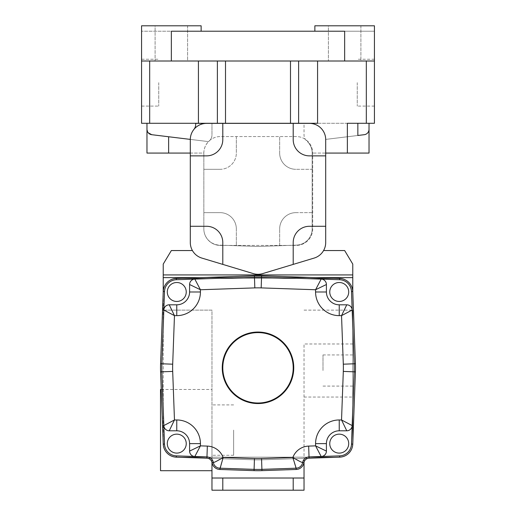 <?xml version="1.0" encoding="UTF-8"?>
<svg xmlns="http://www.w3.org/2000/svg" width="516" height="516" viewBox="0 0 516 516"><rect width="100%" height="100%" fill="white"/><g stroke="black" fill="none" stroke-linecap="round" stroke-linejoin="round"><path stroke-width="0.39" stroke-dasharray="2.58 1.94" d="M329.756 291.985A9.475 9.475 0 0 0 339.238 301.46A9.475 9.475 0 0 0 348.713 291.985A9.475 9.475 0 0 1 339.238 301.46A9.475 9.475 0 0 1 329.756 291.985A9.475 9.475 0 0 1 339.238 282.504A9.475 9.475 0 0 1 348.713 291.985A9.475 9.475 0 0 1 339.238 301.46A9.475 9.475 0 0 1 329.756 291.985A9.475 9.475 0 0 1 339.238 282.504A9.475 9.475 0 0 1 348.713 291.985A9.475 9.475 0 0 0 339.238 282.504A9.475 9.475 0 0 0 329.756 291.985M167.287 291.985A9.475 9.475 0 0 0 176.762 301.46A9.475 9.475 0 0 0 186.244 291.985A9.475 9.475 0 0 1 176.762 301.46A9.475 9.475 0 0 1 167.287 291.985A9.475 9.475 0 0 1 176.762 282.504A9.475 9.475 0 0 1 186.244 291.985A9.475 9.475 0 0 1 176.762 301.46A9.475 9.475 0 0 1 167.287 291.985A9.475 9.475 0 0 1 176.762 282.504A9.475 9.475 0 0 1 186.244 291.985A9.475 9.475 0 0 0 176.762 282.504A9.475 9.475 0 0 0 167.287 291.985M167.287 443.625A9.475 9.475 0 0 0 176.762 453.1A9.475 9.475 0 0 0 186.244 443.625A9.475 9.475 0 0 1 176.762 453.1A9.475 9.475 0 0 1 167.287 443.625A9.475 9.475 0 0 1 176.762 434.15A9.475 9.475 0 0 1 186.244 443.625A9.475 9.475 0 0 1 176.762 453.1A9.475 9.475 0 0 1 167.287 443.625A9.475 9.475 0 0 1 176.762 434.15A9.475 9.475 0 0 1 186.244 443.625A9.475 9.475 0 0 0 176.762 434.15A9.475 9.475 0 0 0 167.287 443.625M329.756 443.625A9.475 9.475 0 0 0 339.238 453.1A9.475 9.475 0 0 0 348.713 443.625A9.475 9.475 0 0 1 339.238 453.1A9.475 9.475 0 0 1 329.756 443.625A9.475 9.475 0 0 1 339.238 434.15A9.475 9.475 0 0 1 348.713 443.625A9.475 9.475 0 0 1 339.238 453.1A9.475 9.475 0 0 1 329.756 443.625A9.475 9.475 0 0 1 339.238 434.15A9.475 9.475 0 0 1 348.713 443.625A9.475 9.475 0 0 0 339.238 434.15A9.475 9.475 0 0 0 329.756 443.625M194.829 456.512L200.427 445.863L189.591 451.094L189.591 443.625L189.591 451.094A5.418 5.418 0 0 0 194.829 456.512L206.968 456.924L194.829 456.512A5.418 5.418 0 0 1 189.591 451.094A5.418 5.418 0 0 0 194.829 456.512A5.418 5.418 0 0 1 189.591 451.094L189.591 443.625A12.829 12.829 0 0 0 176.762 430.796L169.242 430.796L174.466 419.966L172.692 371.417A98.917 98.917 0 0 1 172.692 364.186L174.466 315.644L176.762 315.644A23.659 23.659 0 0 0 200.427 291.985L200.427 289.747L254.827 287.896A93.499 93.499 0 0 1 261.173 287.896L315.573 289.747L315.573 291.985A23.659 23.659 0 0 0 339.238 315.644L341.534 315.644L343.308 364.186A98.917 98.917 0 0 1 343.308 371.417L354.131 371.817L352.17 425.577A5.418 5.418 0 0 1 346.758 430.796A5.418 5.418 0 0 0 352.17 425.577L354.131 371.817A109.747 109.747 0 0 0 354.131 363.793A109.747 109.747 0 0 1 354.131 371.817L351.493 444.07A12.261 12.261 0 0 1 339.651 455.88L309.032 456.924A6.695 6.695 0 0 0 302.66 462.497A6.85 6.85 0 0 1 296.145 468.199L261.909 469.36A115.165 115.165 0 0 1 254.091 469.36L219.855 468.199A6.85 6.85 0 0 1 213.34 462.497A6.695 6.695 0 0 0 206.968 456.924L176.349 455.88A12.261 12.261 0 0 1 164.507 444.07L163.237 444.121A13.539 13.539 0 0 1 163.224 443.625A13.539 13.539 0 0 0 176.762 457.163A13.539 13.539 0 0 1 163.224 443.625L163.224 291.985A13.539 13.539 0 0 1 176.762 278.447L339.238 278.447A13.539 13.539 0 0 1 352.763 291.488L355.408 363.748A111.024 111.024 0 0 1 355.408 371.862L352.763 444.121A13.539 13.539 0 0 1 339.238 457.163A13.539 13.539 0 0 0 352.776 443.625L352.776 310.129L352.776 443.625A13.539 13.539 0 0 1 352.763 444.121A13.539 13.539 0 0 0 352.776 443.625A13.539 13.539 0 0 1 339.238 457.163L176.762 457.163L211.966 457.163L211.966 310.129L163.224 310.129L211.966 310.129L211.966 457.163L176.762 457.163A13.539 13.539 0 0 1 163.224 443.625L163.224 291.985A13.539 13.539 0 0 1 176.762 278.447L339.238 278.447A13.539 13.539 0 0 1 352.776 291.985L352.776 274.925L163.224 274.925L352.776 274.925L352.776 264.095L344.649 250.55L323.571 250.55A16.248 16.248 0 0 1 314.141 258.077A16.248 16.248 0 0 0 325.699 242.526L325.699 139.623A16.248 16.248 0 0 0 309.452 123.376L222.796 123.376L222.796 139.623A16.248 16.248 0 0 1 206.548 155.871L190.301 155.871M222.796 367.805A35.204 35.204 0 0 1 258 332.601A35.204 35.204 0 0 1 293.204 367.805A35.204 35.204 0 0 1 258 403.009A35.204 35.204 0 0 1 222.796 367.805M222.248 367.805A35.752 35.752 0 0 1 258 332.046A35.752 35.752 0 0 1 293.752 367.805A35.752 35.752 0 0 1 258 403.557A35.752 35.752 0 0 1 222.248 367.805M164.507 444.07L163.83 425.577A5.418 5.418 0 0 0 169.242 430.796L176.762 430.796L169.242 430.796A5.418 5.418 0 0 1 163.83 425.577L161.869 371.817A109.747 109.747 0 0 1 161.869 363.793L163.83 310.032A5.418 5.418 0 0 1 169.242 304.814L176.762 304.814A12.829 12.829 0 0 0 189.591 291.985L189.591 284.51A5.418 5.418 0 0 1 194.829 279.098L254.459 277.073A104.329 104.329 0 0 1 261.541 277.073L321.171 279.098A5.418 5.418 0 0 1 326.409 284.51L326.409 291.985A12.829 12.829 0 0 0 339.238 304.814L346.758 304.814A5.418 5.418 0 0 1 352.17 310.032L354.131 363.793L352.17 310.032A5.418 5.418 0 0 0 346.758 304.814A5.418 5.418 0 0 1 352.17 310.032L354.131 363.793L355.408 363.748A111.024 111.024 0 0 1 355.408 371.862L352.763 444.121L355.408 371.862A111.024 111.024 0 0 0 355.408 363.748L352.763 291.488A13.539 13.539 0 0 1 352.776 291.985L352.776 291.733M163.237 444.121L160.592 371.862A111.024 111.024 0 0 1 160.592 363.748L163.237 291.488A13.539 13.539 0 0 1 176.762 278.447L339.238 278.447A13.539 13.539 0 0 1 352.776 291.985A13.539 13.539 0 0 0 352.763 291.488L355.408 363.748M172.692 364.186L161.869 363.793L163.83 310.032A5.418 5.418 0 0 1 169.242 304.814L176.762 304.814L169.242 304.814A5.418 5.418 0 0 0 163.83 310.032A5.418 5.418 0 0 1 169.242 304.814L174.466 315.644L163.83 310.032L161.869 363.793A109.747 109.747 0 0 0 161.869 371.817L160.592 371.862A111.024 111.024 0 0 1 160.592 363.748L163.237 291.488A13.539 13.539 0 0 0 163.224 291.985L163.224 277.634L352.776 277.634L163.224 277.634L163.224 274.925L352.776 274.925M160.515 470.702L160.515 389.47M211.966 430.086L211.966 470.702L211.966 430.086M322.99 370.514L322.99 354.943L322.99 370.514M352.776 343.978L304.034 343.978L304.034 457.163L211.966 457.163L211.966 462.188M317.572 61.004L317.572 123.285L298.616 123.285L298.616 61.004L366.315 61.004L298.616 61.004L298.616 123.285L374.435 123.285L374.435 61.004L366.315 61.004L374.435 61.004L374.435 31.218L314.863 31.218L374.435 31.218L374.435 25.8L314.863 25.8L374.435 25.8L314.863 25.8L314.863 31.218L171.351 31.218L201.137 31.218L201.137 25.8L141.565 25.8L201.137 25.8L141.565 25.8L141.565 123.285L208.193 123.285L146.976 123.285L146.976 153.071L203.839 153.071A16.518 16.518 0 0 1 220.358 136.553L296.184 136.553A16.518 16.518 0 0 1 312.696 153.071L312.696 228.891A16.518 16.518 0 0 1 296.184 245.41L227.44 245.41L258 246.493L296.487 245.126A16.248 16.248 0 0 0 312.161 228.891L312.161 153.071L369.024 153.071L312.161 153.071A16.248 16.248 0 0 0 306.743 140.958A8.121 8.121 0 0 1 304.034 134.908L304.034 123.285L211.966 123.285L211.966 134.908A8.121 8.121 0 0 1 209.999 140.21A16.518 16.518 0 0 1 220.358 136.553L296.184 136.553A16.518 16.518 0 0 1 312.696 153.071L312.696 228.891A16.518 16.518 0 0 1 296.184 245.41L220.358 245.41A16.518 16.518 0 0 1 203.839 228.891A16.248 16.248 0 0 0 219.513 245.126L258 246.493L296.487 245.126A16.248 16.248 0 0 0 312.161 228.891L312.161 153.071A16.248 16.248 0 0 0 307.439 141.623A16.248 16.248 0 0 1 312.161 153.071A16.248 16.248 0 0 0 306.743 140.958A8.121 8.121 0 0 1 304.034 134.908L304.034 123.285L347.358 123.285M298.616 61.004L298.616 123.285L217.384 123.285L217.384 61.004L198.428 61.004L290.495 61.004L217.384 61.004L217.384 123.285L208.193 123.285L211.966 123.285L211.966 134.908A8.121 8.121 0 0 1 209.257 140.958A16.248 16.248 0 0 0 208.561 141.623L151.736 134.695A5.418 5.418 0 0 1 146.976 129.322C146.918 131.98 148.505 133.773 151.736 134.695C148.505 133.773 146.918 131.98 146.976 129.322L148.253 132.805M360.897 25.8L360.897 61.004L328.402 61.004L360.897 61.004L328.402 61.004L360.897 61.004L360.897 25.8L328.402 25.8L328.402 61.004L328.402 25.8L360.897 25.8M187.598 25.8L187.598 61.004L155.103 61.004L187.598 61.004L155.103 61.004L187.598 61.004L187.598 25.8L155.103 25.8L155.103 61.004L155.103 25.8L187.598 25.8M158.754 82.663L158.754 106.09L158.754 82.663M141.565 82.663L141.565 106.09L141.565 82.663M357.246 82.663L357.246 106.09L357.246 82.663M374.435 82.663L374.435 106.09L374.435 82.663M201.137 31.218L141.565 31.218L201.137 31.218L171.351 31.218L171.351 61.004L141.565 61.004L198.428 61.004L141.565 61.004M304.034 462.188L304.034 457.163L211.966 457.163L211.966 478.016L304.034 478.016L304.034 457.163L339.238 457.163L304.034 457.163L304.034 343.978M321.171 279.098L261.541 277.073L321.171 279.098L315.573 289.747L326.409 284.51L326.409 291.985A12.829 12.829 0 0 0 339.238 304.814L346.758 304.814L339.238 304.814A12.829 12.829 0 0 1 326.409 291.985L326.409 284.51A5.418 5.418 0 0 0 321.171 279.098A5.418 5.418 0 0 1 326.409 284.51A5.418 5.418 0 0 0 321.171 279.098L339.651 279.73A12.261 12.261 0 0 1 351.493 291.534L352.17 310.032A5.418 5.418 0 0 0 346.758 304.814L341.534 315.644L352.17 310.032M163.83 310.032L164.507 291.534A12.261 12.261 0 0 1 176.349 279.73L194.829 279.098A5.418 5.418 0 0 0 189.591 284.51A5.418 5.418 0 0 1 194.829 279.098L254.459 277.073L194.829 279.098A5.418 5.418 0 0 0 189.591 284.51L189.591 291.985L189.591 284.51L200.427 289.747L194.829 279.098M176.762 315.644L176.762 304.814A12.829 12.829 0 0 0 189.591 291.985A12.829 12.829 0 0 1 176.762 304.814A12.829 12.829 0 0 0 189.591 291.985L200.427 291.985M169.242 430.796A5.418 5.418 0 0 1 163.83 425.577L161.869 371.817L163.83 425.577A5.418 5.418 0 0 0 169.242 430.796M339.651 455.88L339.696 457.157L261.586 459.814A105.606 105.606 0 0 1 254.414 459.814L206.922 458.195L206.968 456.924A6.695 6.695 0 0 1 213.34 462.497A6.85 6.85 0 0 0 219.855 468.199L254.091 469.36A115.165 115.165 0 0 0 261.909 469.36L296.145 468.199A6.85 6.85 0 0 0 302.66 462.497A6.695 6.695 0 0 1 309.032 456.924L321.171 456.512A5.418 5.418 0 0 0 326.409 451.094L326.409 443.625A12.829 12.829 0 0 1 339.238 430.796L346.758 430.796L339.238 430.796A12.829 12.829 0 0 0 326.409 443.625L326.409 451.094A5.418 5.418 0 0 1 321.171 456.512L315.573 445.863L308.665 446.095A17.525 17.525 0 0 0 292.849 457.473L261.541 458.537A104.329 104.329 0 0 1 254.459 458.537L223.151 457.473A17.525 17.525 0 0 0 207.335 446.095L200.427 445.863L200.427 443.625A23.659 23.659 0 0 0 176.762 419.966L174.466 419.966L163.83 425.577M304.034 310.129L352.776 310.129L304.034 310.129M222.796 478.016L293.204 478.016L222.796 478.016L222.796 490.2L304.034 490.2L304.034 478.016L293.204 478.016L304.034 478.016M323.571 250.55A16.248 16.248 0 0 1 314.141 258.077L262.696 273.603A16.248 16.248 0 0 1 253.304 273.603A16.248 16.248 0 0 0 262.696 273.603A16.248 16.248 0 0 1 253.304 273.603L201.859 258.077A16.248 16.248 0 0 1 192.429 250.55L171.351 250.55L163.224 264.095L163.224 274.925M190.301 153.071L190.301 139.623L190.301 153.071L168.642 153.071L190.301 153.071L190.301 139.623A16.248 16.248 0 0 1 190.307 139.397L208.561 141.623A16.248 16.248 0 0 0 203.839 153.071L190.301 153.071L190.301 242.526A16.248 16.248 0 0 0 201.859 258.077A16.248 16.248 0 0 1 192.429 250.55M206.548 123.376A16.248 16.248 0 0 0 193.913 129.413A8.121 8.121 0 0 0 195.719 124.304L195.719 123.376M369.024 153.071L369.024 129.322C369.082 131.98 367.495 133.773 364.264 134.695L347.358 136.759L364.264 134.695C367.495 133.773 369.082 131.98 369.024 129.322C369.082 131.98 367.495 133.773 364.264 134.695C367.495 133.773 369.082 131.98 369.024 129.322C369.082 131.98 367.495 133.773 364.264 134.695L347.358 136.759L364.264 134.695C367.495 133.773 369.082 131.98 369.024 129.322L369.024 153.071L325.699 153.071L325.699 139.623L325.699 153.071L347.358 153.071L325.699 153.071L325.699 139.623A16.248 16.248 0 0 0 325.693 139.397L364.264 134.695A5.418 5.418 0 0 0 369.024 129.322L369.024 123.285M203.839 153.071A16.518 16.518 0 0 1 209.999 140.21A8.121 8.121 0 0 1 209.257 140.958A16.248 16.248 0 0 0 203.839 153.071L203.839 228.891A16.248 16.248 0 0 0 219.513 245.126L227.44 245.41L220.358 245.41A16.518 16.518 0 0 1 203.839 228.891L203.839 153.071M201.859 258.077L253.304 273.603L201.859 258.077M217.384 61.004L217.384 123.285L146.976 123.285M347.358 153.071L347.358 136.759L347.358 153.071L347.358 136.759L347.358 153.071L347.358 136.759L325.693 139.397L357.846 135.476M314.863 31.218L344.649 31.218L344.649 61.004L171.351 61.004M217.384 123.285L298.616 123.285M374.435 61.004L344.649 61.004M347.358 136.759L325.693 139.397A16.248 16.248 0 0 1 325.699 139.623A16.248 16.248 0 0 0 325.693 139.397A16.248 16.248 0 0 1 325.699 139.623L325.699 153.071M168.642 136.759L190.307 139.397L168.642 136.759L168.642 153.071M160.592 371.862A111.024 111.024 0 0 1 160.592 363.748L163.237 291.488A13.539 13.539 0 0 0 163.224 291.985L163.224 291.733M279.666 153.071L279.666 136.553L279.666 153.071A16.248 16.248 0 0 0 295.913 169.319A16.248 16.248 0 0 1 279.666 153.071M312.696 169.319L295.913 169.319L312.696 169.319M295.913 212.644L312.696 212.644L295.913 212.644A16.248 16.248 0 0 0 279.666 228.891A16.248 16.248 0 0 1 295.913 212.644M279.666 245.41L279.666 228.891L279.666 245.41M236.334 228.891L236.334 245.41L236.334 228.891A16.248 16.248 0 0 0 220.087 212.644A16.248 16.248 0 0 1 236.334 228.891M203.839 212.644L220.087 212.644L203.839 212.644M220.087 169.319L203.839 169.319L220.087 169.319A16.248 16.248 0 0 0 236.334 153.071A16.248 16.248 0 0 1 220.087 169.319M236.334 136.553L236.334 153.071L236.334 136.553M222.796 264.398L222.796 242.526A16.248 16.248 0 0 0 206.548 226.279L190.301 226.279M293.204 123.376L293.204 139.623A16.248 16.248 0 0 0 309.452 155.871L325.699 155.871M325.699 226.279L309.452 226.279A16.248 16.248 0 0 0 293.204 242.526L293.204 264.398M163.224 277.634L352.776 277.634M315.566 277.634L200.434 277.634M222.796 490.2L211.966 490.2L211.966 478.016M352.17 425.577L341.534 419.966L346.758 430.796A5.418 5.418 0 0 0 352.17 425.577A5.418 5.418 0 0 1 346.758 430.796L339.238 430.796A12.829 12.829 0 0 0 326.409 443.625L326.409 451.094A5.418 5.418 0 0 1 321.171 456.512L309.032 456.924L309.078 458.195L339.696 457.157A13.539 13.539 0 0 1 339.238 457.163L176.762 457.163A13.539 13.539 0 0 1 176.304 457.157L206.922 458.195A5.418 5.418 0 0 1 212.082 462.71A8.121 8.121 0 0 0 219.816 469.47L254.046 470.637A116.435 116.435 0 0 0 261.954 470.637L296.184 469.47A8.121 8.121 0 0 0 303.918 462.71A5.418 5.418 0 0 1 309.078 458.195L261.586 459.814A105.606 105.606 0 0 1 254.414 459.814L206.922 458.195M304.034 397.043L352.776 397.043M176.304 278.453L254.414 275.796A105.606 105.606 0 0 1 261.586 275.796L339.696 278.453A13.539 13.539 0 0 0 339.238 278.447L176.762 278.447A13.539 13.539 0 0 0 176.304 278.453L254.414 275.796A105.606 105.606 0 0 1 261.586 275.796A105.606 105.606 0 0 0 254.414 275.796L176.304 278.453L176.349 279.73M189.591 443.625A12.829 12.829 0 0 0 176.762 430.796A12.829 12.829 0 0 1 189.591 443.625L200.427 443.625M207.335 446.095L206.968 456.924A6.695 6.695 0 0 1 213.34 462.497C214.159 462.562 217.43 460.891 223.151 457.473L219.855 468.199A6.85 6.85 0 0 1 213.34 462.497L212.082 462.71M261.173 287.896L261.541 277.073A104.329 104.329 0 0 0 254.459 277.073A104.329 104.329 0 0 1 261.541 277.073L261.586 275.796M296.184 469.47L292.849 457.473C298.57 460.891 301.841 462.562 302.66 462.497A6.85 6.85 0 0 1 296.145 468.199L261.909 469.36A115.165 115.165 0 0 1 254.091 469.36L219.855 468.199L219.816 469.47M321.171 456.512A5.418 5.418 0 0 0 326.409 451.094L315.573 445.863L315.573 443.625A23.659 23.659 0 0 1 339.238 419.966L341.534 419.966L343.308 371.417M339.696 457.157L261.586 459.814A105.606 105.606 0 0 1 254.414 459.814A105.606 105.606 0 0 0 261.586 459.814L309.078 458.195M296.145 468.199A6.85 6.85 0 0 0 302.66 462.497A6.695 6.695 0 0 1 309.032 456.924A6.695 6.695 0 0 0 302.66 462.497L303.918 462.71M233.632 430.086L233.632 455.267L233.632 430.086M343.308 364.186L354.131 363.793M160.592 363.748L161.869 363.793A109.747 109.747 0 0 0 161.869 371.817L172.692 371.417M354.208 367.805A109.747 109.747 0 0 1 354.131 371.817L355.408 371.862M366.315 61.004L366.315 123.285M290.495 61.004L290.495 123.285M225.505 61.004L225.505 123.285M198.428 61.004L198.428 123.285M149.685 61.004L149.685 123.285M293.204 490.2L293.204 478.016M254.046 470.637L254.091 469.36A115.165 115.165 0 0 0 261.909 469.36L261.954 470.637M176.349 455.88L176.304 457.157M164.507 291.534L163.237 291.488M261.541 277.073A104.329 104.329 0 0 0 254.459 277.073L254.414 275.796M339.651 279.73L339.696 278.453M351.493 291.534L352.763 291.488M351.493 444.07L352.763 444.121M315.573 443.625L326.409 443.625A12.829 12.829 0 0 1 339.238 430.796L339.238 419.966M213.34 462.497A6.85 6.85 0 0 0 219.855 468.199M339.238 315.644L339.238 304.814A12.829 12.829 0 0 1 326.409 291.985L315.573 291.985M176.762 430.796L176.762 419.966M254.091 469.36L254.459 458.537M254.827 287.896L254.459 277.073M261.909 469.36L261.541 458.537M309.032 456.924L308.665 446.095M322.99 354.943L352.776 354.943M141.565 59.243L158.754 59.243L141.565 59.243M374.435 59.243L357.246 59.243M374.435 106.09L357.246 106.09M141.565 106.09L158.754 106.09L141.565 106.09M322.99 386.084L352.776 386.084M161.237 389.47L211.966 389.47M233.632 404.905L211.966 404.905M233.632 455.267L211.966 455.267"/><path stroke-width="0.77" d="M348.713 291.985A9.475 9.475 0 0 1 339.238 301.46A9.475 9.475 0 0 1 329.756 291.985A9.475 9.475 0 0 1 339.238 282.504A9.475 9.475 0 0 1 348.713 291.985M186.244 291.985A9.475 9.475 0 0 1 176.762 301.46A9.475 9.475 0 0 1 167.287 291.985A9.475 9.475 0 0 1 176.762 282.504A9.475 9.475 0 0 1 186.244 291.985M186.244 443.625A9.475 9.475 0 0 1 176.762 453.1A9.475 9.475 0 0 1 167.287 443.625A9.475 9.475 0 0 1 176.762 434.15A9.475 9.475 0 0 1 186.244 443.625M348.713 443.625A9.475 9.475 0 0 1 339.238 453.1A9.475 9.475 0 0 1 329.756 443.625A9.475 9.475 0 0 1 339.238 434.15A9.475 9.475 0 0 1 348.713 443.625M293.204 367.805A35.204 35.204 0 0 1 258 403.009A35.204 35.204 0 0 1 222.796 367.805A35.204 35.204 0 0 1 258 332.601A35.204 35.204 0 0 1 293.204 367.805M222.248 367.805A35.752 35.752 0 0 0 258 403.557A35.752 35.752 0 0 0 293.752 367.805A35.752 35.752 0 0 0 258 332.046A35.752 35.752 0 0 0 222.248 367.805M172.692 371.417L161.869 371.817A109.747 109.747 0 0 1 161.869 363.793L164.507 291.534A12.261 12.261 0 0 1 176.349 279.73L254.459 277.073A104.329 104.329 0 0 1 261.541 277.073L339.651 279.73A12.261 12.261 0 0 1 351.493 291.534L354.131 363.793A109.747 109.747 0 0 1 354.131 371.817L351.493 444.07A12.261 12.261 0 0 1 339.651 455.88L309.032 456.924A6.695 6.695 0 0 0 302.66 462.497A6.85 6.85 0 0 1 296.145 468.199L261.909 469.36A115.165 115.165 0 0 1 254.091 469.36L219.855 468.199A6.85 6.85 0 0 1 213.34 462.497A6.695 6.695 0 0 0 206.968 456.924L176.349 455.88A12.261 12.261 0 0 1 164.507 444.07L161.869 371.817A109.747 109.747 0 0 1 161.869 363.793L172.692 364.186A98.917 98.917 0 0 0 172.692 371.417L174.466 419.966L163.83 425.577A5.418 5.418 0 0 0 169.242 430.796A5.418 5.418 0 0 1 163.83 425.577M355.408 363.748A111.024 111.024 0 0 1 355.408 371.862L352.763 444.121A13.539 13.539 0 0 1 339.696 457.157L309.078 458.195A5.418 5.418 0 0 0 303.918 462.71A8.121 8.121 0 0 1 296.184 469.47L261.954 470.637A116.435 116.435 0 0 1 254.046 470.637L219.816 469.47A8.121 8.121 0 0 1 212.082 462.71A5.418 5.418 0 0 0 206.922 458.195L176.304 457.157A13.539 13.539 0 0 1 163.237 444.121L160.592 371.862A111.024 111.024 0 0 1 160.592 363.748L163.237 291.488A13.539 13.539 0 0 1 176.304 278.453L254.414 275.796A105.606 105.606 0 0 1 261.586 275.796L339.696 278.453A13.539 13.539 0 0 1 352.763 291.488L355.408 363.748L354.131 363.793A109.747 109.747 0 0 1 354.131 371.817L355.408 371.862M161.237 389.47L160.515 389.47L160.515 470.702L211.966 470.702M190.301 153.071L146.976 153.071L146.976 129.322A5.418 5.418 0 0 0 151.736 134.695L190.307 139.397A16.248 16.248 0 0 1 193.913 129.413A8.121 8.121 0 0 0 195.719 124.304L195.719 123.376L206.548 123.376A16.248 16.248 0 0 0 190.301 139.623L190.301 242.526A16.248 16.248 0 0 0 201.859 258.077L253.304 273.603A16.248 16.248 0 0 0 262.696 273.603L314.141 258.077A16.248 16.248 0 0 0 325.699 242.526L325.699 139.623A16.248 16.248 0 0 0 309.452 123.376L195.719 123.376M148.253 132.805L151.736 134.695C148.505 133.773 146.918 131.98 146.976 129.322L146.976 123.285M314.863 31.218L314.863 25.8L374.435 25.8L374.435 123.285L347.358 123.285L347.358 153.071L325.699 153.071M201.137 31.218L201.137 25.8L141.565 25.8L141.565 61.004L374.435 61.004M189.591 443.625A12.829 12.829 0 0 0 176.762 430.796L169.242 430.796L174.466 419.966L176.762 419.966A23.659 23.659 0 0 1 200.427 443.625L200.427 445.863L189.591 451.094L189.591 443.625A12.829 12.829 0 0 0 176.762 430.796A12.829 12.829 0 0 1 189.591 443.625L200.427 443.625M304.034 478.016L211.966 478.016L211.966 490.2L304.034 490.2L304.034 462.188M211.966 478.016L211.966 462.188M317.572 61.004L317.572 123.285L141.565 123.285L141.565 61.004M369.005 129.761L369.024 123.285M347.358 153.071L369.024 153.071L369.024 129.322A5.418 5.418 0 0 1 364.264 134.695L357.846 135.476L357.846 123.285M171.351 61.004L171.351 31.218L344.649 31.218L344.649 61.004M217.384 61.004L217.384 123.285M298.616 61.004L298.616 123.285M190.301 155.871L206.548 155.871A16.248 16.248 0 0 0 222.796 139.623L222.796 123.376L206.548 123.376M163.224 291.733L163.224 274.925L352.776 274.925L352.776 264.095L344.649 250.55L323.571 250.55M192.429 250.55L171.351 250.55L163.224 264.095L163.224 274.925M352.776 291.733L352.776 274.925M325.699 226.279L309.452 226.279A16.248 16.248 0 0 0 293.204 242.526L293.204 264.398M293.204 123.376L293.204 139.623A16.248 16.248 0 0 0 309.452 155.871L325.699 155.871M222.796 264.398L222.796 242.526A16.248 16.248 0 0 0 206.548 226.279L190.301 226.279M352.776 277.634L315.566 277.634M200.434 277.634L163.224 277.634M321.171 279.098A5.418 5.418 0 0 1 326.409 284.51L315.573 289.747L321.171 279.098A5.418 5.418 0 0 1 326.409 284.51L326.409 291.985A12.829 12.829 0 0 0 339.238 304.814L346.758 304.814L341.534 315.644L339.238 315.644A23.659 23.659 0 0 1 315.573 291.985L315.573 289.747L261.173 287.896A93.499 93.499 0 0 0 254.827 287.896L200.427 289.747L200.427 291.985A23.659 23.659 0 0 1 176.762 315.644L174.466 315.644L172.692 364.186M163.83 310.032A5.418 5.418 0 0 1 169.242 304.814L174.466 315.644L163.83 310.032A5.418 5.418 0 0 1 169.242 304.814L176.762 304.814A12.829 12.829 0 0 0 189.591 291.985L189.591 284.51L200.427 289.747L194.829 279.098A5.418 5.418 0 0 0 189.591 284.51A5.418 5.418 0 0 1 194.829 279.098M352.17 425.577A5.418 5.418 0 0 1 346.758 430.796L341.534 419.966L352.17 425.577A5.418 5.418 0 0 1 346.758 430.796L339.238 430.796A12.829 12.829 0 0 0 326.409 443.625L326.409 451.094A5.418 5.418 0 0 1 321.171 456.512L315.573 445.863L326.409 451.094A5.418 5.418 0 0 1 321.171 456.512M194.829 456.512A5.418 5.418 0 0 1 189.591 451.094A5.418 5.418 0 0 0 194.829 456.512L200.427 445.863L207.335 446.095A17.525 17.525 0 0 1 223.151 457.473C217.43 460.891 214.159 462.562 213.34 462.497A6.695 6.695 0 0 0 206.968 456.924L206.922 458.195M343.308 371.417A98.917 98.917 0 0 0 343.308 364.186L354.131 363.793A109.747 109.747 0 0 1 354.131 371.817L343.308 371.417L341.534 419.966L339.238 419.966A23.659 23.659 0 0 0 315.573 443.625L315.573 445.863L308.665 446.095A17.525 17.525 0 0 0 292.849 457.473C298.57 460.891 301.841 462.562 302.66 462.497A6.85 6.85 0 0 1 296.145 468.199L292.849 457.473L261.541 458.537A104.329 104.329 0 0 1 254.459 458.537L223.151 457.473L219.816 469.47M352.17 310.032A5.418 5.418 0 0 0 346.758 304.814A5.418 5.418 0 0 1 352.17 310.032L341.534 315.644L343.308 364.186M366.315 61.004L366.315 123.285M198.428 61.004L198.428 123.285M225.505 61.004L225.505 123.285M290.495 61.004L290.495 123.285M149.685 61.004L149.685 123.285M168.642 153.071L168.642 136.759M222.796 490.2L222.796 478.016M293.204 490.2L293.204 478.016M308.665 446.095L309.032 456.924A6.695 6.695 0 0 0 302.66 462.497L303.918 462.71M296.145 468.199L296.184 469.47M309.032 456.924L309.078 458.195M339.651 455.88L339.696 457.157M351.493 444.07L352.763 444.121M351.493 291.534L352.763 291.488M339.651 279.73L339.696 278.453M254.414 275.796L254.459 277.073A104.329 104.329 0 0 1 261.541 277.073L261.586 275.796M176.349 279.73L176.304 278.453M164.507 291.534L163.237 291.488M161.869 363.793L160.592 363.748M161.792 367.805A109.747 109.747 0 0 0 161.869 371.817L160.592 371.862M164.507 444.07L163.237 444.121M176.349 455.88L176.304 457.157M219.855 468.199A6.85 6.85 0 0 1 213.34 462.497L212.082 462.71M261.541 458.537L261.909 469.36A115.165 115.165 0 0 1 254.091 469.36L254.046 470.637M261.909 469.36L261.954 470.637M315.573 291.985L326.409 291.985A12.829 12.829 0 0 0 339.238 304.814L339.238 315.644M176.762 315.644L176.762 304.814A12.829 12.829 0 0 0 189.591 291.985L200.427 291.985M213.34 462.497A6.695 6.695 0 0 0 206.968 456.924L207.335 446.095M339.238 419.966L339.238 430.796A12.829 12.829 0 0 0 326.409 443.625L315.573 443.625M176.762 419.966L176.762 430.796M254.459 277.073L254.827 287.896M261.541 277.073L261.173 287.896M254.459 458.537L254.091 469.36"/></g></svg>

